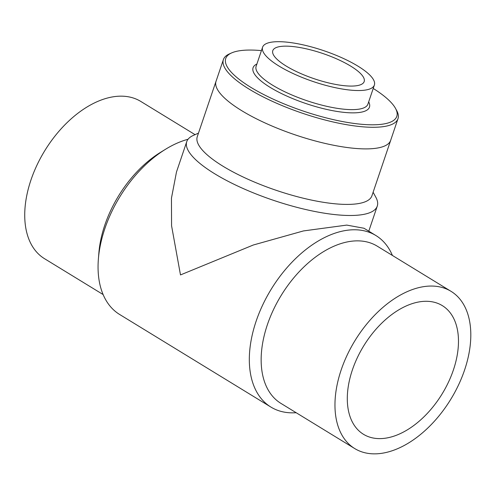 <?xml version="1.0" encoding="UTF-8"?>
<svg xmlns="http://www.w3.org/2000/svg" width="495" height="495" viewBox="0 0 495 495"><rect width="100%" height="100%" fill="white"/><g stroke="black" fill="none" stroke-linecap="round" stroke-linejoin="round"><path stroke-width="0.74" d="M453.377 370.019A75.45 45.973 -58.5 0 1 363.503 434.307A75.45 45.973 -58.5 0 1 363.677 345.956A75.45 45.973 -58.5 0 1 442.282 305.607A75.45 45.973 -58.5 0 1 453.377 370.019M103.133 294.562L44.531 258.693A92.188 56.176 -58.5 0 1 44.748 150.734A92.188 56.176 -58.5 0 1 140.79 101.438L195.061 134.652M464.576 370.031A92.188 56.176 121.5 0 0 451.019 291.326A92.188 56.176 121.5 0 0 354.977 340.628A92.188 56.176 121.5 0 0 354.76 448.588A92.188 56.176 121.5 0 0 464.576 370.031M392.417 255.457A100.559 61.281 121.5 0 0 375.915 235.54A100.559 61.281 121.5 0 0 354.401 229.767A100.559 61.281 121.5 0 0 262.678 305.013A100.559 61.281 121.5 0 0 270.913 407.076L119.642 314.48A100.559 61.281 -58.5 0 1 98.381 259.003L98.864 253.013A92.188 56.176 -58.5 0 1 160.448 152.398L165.565 149.249A100.559 61.281 -58.5 0 1 188.038 139.268M451.019 291.326L377.202 246.145A92.188 56.176 121.5 0 0 357.483 240.855A92.188 56.176 121.5 0 0 273.395 309.833A92.188 56.176 121.5 0 0 280.943 403.4L354.76 448.588M98.381 259.003A100.559 61.281 -58.5 0 1 165.565 149.249M270.913 407.076A100.559 61.281 121.5 0 0 296.159 412.719M216.266 80.642A92.188 25.486 18.7 0 0 216.055 81.18A92.188 25.486 18.7 0 0 295.212 134.875A92.188 25.486 18.7 0 0 390.704 140.295A92.188 25.486 18.7 0 0 390.864 139.745M216.055 81.18L197.27 136.688A92.188 25.486 18.7 0 0 276.42 190.389A92.188 25.486 18.7 0 0 371.912 195.803L390.704 140.295M375.915 235.54L364.017 228.257L346.766 225.095L303.454 230.93L253.341 244.994L180.489 274.929L171.573 225.776L171.456 198.149L176.486 171.982L186.757 141.626A100.559 27.794 18.7 0 0 241.548 187.803A100.559 27.794 18.7 0 0 350.014 215.492A100.559 27.794 18.7 0 0 377.264 206.112A100.559 27.794 18.7 0 0 375.804 197.177L373.112 192.258M198.47 133.143L193.347 135.413A100.559 27.794 18.7 0 0 186.757 141.626M395.486 108.356L396.656 110.496A92.169 25.474 -161.3 0 1 397.992 118.682A92.169 25.474 -161.3 0 1 318.65 118.268A92.169 25.474 -161.3 0 1 223.394 59.586A92.169 25.474 -161.3 0 1 229.433 53.893L231.66 52.903A90.294 24.96 18.7 0 0 319.065 115.972A90.294 24.96 18.7 0 0 395.486 108.356A90.294 24.96 18.7 0 0 373.224 88.457M261.434 50.614A90.294 24.96 18.7 0 0 231.66 52.903M313.391 47.458A59.01 16.31 18.7 0 0 262.591 47.192A59.01 16.31 18.7 0 0 313.255 81.564A59.01 16.31 18.7 0 0 374.381 85.035A59.01 16.31 18.7 0 0 313.391 47.458M314.319 50.867A48.238 13.334 18.7 0 0 272.795 50.645A48.238 13.334 18.7 0 0 314.207 78.742A48.238 13.334 18.7 0 0 364.178 81.576A48.238 13.334 18.7 0 0 314.319 50.867M368.682 101.865A61.442 16.985 -161.3 0 1 316.571 106.852A61.442 16.985 -161.3 0 1 256.893 64.028M262.591 47.192L256.125 66.293A59.01 16.31 18.7 0 0 317.116 103.863A59.01 16.31 18.7 0 0 367.915 104.129L374.381 85.035M377.264 206.112L368.781 231.171M390.499 140.834L397.992 118.682M215.894 81.737L223.394 59.586"/></g></svg>

